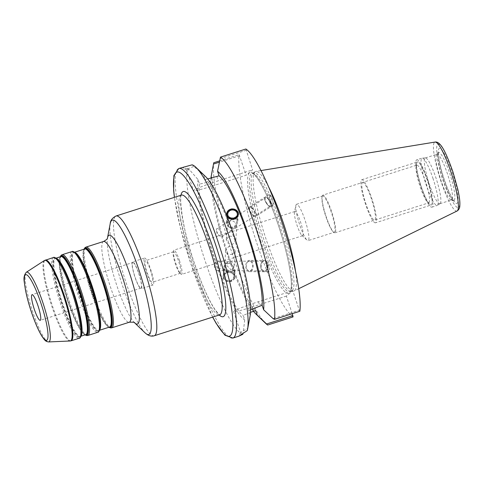 <?xml version="1.0" encoding="UTF-8"?>
<svg xmlns="http://www.w3.org/2000/svg" width="484" height="484" viewBox="0 0 484 484"><rect width="100%" height="100%" fill="white"/><g stroke="black" fill="none" stroke-linecap="round" stroke-linejoin="round"><path stroke-width="0.36" stroke-dasharray="2.42 1.81" d="M268.632 186.945A62.787 10.727 -107.7 0 0 255.933 171.39A62.787 10.727 -107.7 0 0 255.213 171.675A62.787 10.727 -107.7 0 0 265.91 238.666A62.787 10.727 -107.7 0 0 293.395 291.156A62.787 10.727 -107.7 0 0 294.139 290.969A62.787 10.727 -107.7 0 0 295.47 270.931M281.325 224.649A62.152 10.618 -107.7 0 0 253.634 172.77A62.152 10.618 -107.7 0 0 253.186 172.988A62.152 10.618 -107.7 0 0 263.774 239.302A62.152 10.618 -107.7 0 0 290.975 291.265A62.152 10.618 -107.7 0 0 291.465 291.18A62.152 10.618 -107.7 0 0 281.325 224.649M436.647 154.396A24.012 4.102 -107.7 0 0 436.544 154.493A24.012 4.102 -107.7 0 0 440.301 178.372A24.012 4.102 -107.7 0 0 451.088 200.013A24.012 4.102 -107.7 0 0 451.518 200.001A24.012 4.102 -107.7 0 0 451.772 199.862A24.012 4.102 -107.7 0 0 447.857 175.087A24.012 4.102 -107.7 0 0 436.901 154.251A24.012 4.102 -107.7 0 0 436.647 154.396M440.156 203.57A24.012 4.102 -107.7 0 0 436.417 179.328A24.012 4.102 -107.7 0 0 425.472 157.929A24.012 4.102 -107.7 0 0 425.285 157.966A24.012 4.102 -107.7 0 0 425.031 158.105A24.012 4.102 -107.7 0 0 428.939 182.879A24.012 4.102 -107.7 0 0 439.902 203.71A24.012 4.102 -107.7 0 0 440.077 203.631A24.012 4.102 -107.7 0 0 440.156 203.57M433.132 178.856A24.859 4.247 -107.7 0 0 422.254 158.068A24.859 4.247 -107.7 0 0 422.06 158.105A24.859 4.247 -107.7 0 0 421.794 158.25A24.859 4.247 -107.7 0 0 426.114 184.719A24.859 4.247 -107.7 0 0 437.191 205.47A24.859 4.247 -107.7 0 0 437.373 205.379A24.859 4.247 -107.7 0 0 437.451 205.319A24.859 4.247 -107.7 0 0 433.132 178.856M416.754 159.799A24.859 4.247 -107.7 0 1 427.832 180.55A24.859 4.247 72.3 0 1 431.885 207.164A24.859 4.247 72.3 0 1 420.808 186.413A24.859 4.247 -107.7 0 1 416.754 159.799L422.06 158.105M431.438 204.877A22.603 3.86 -107.7 0 0 427.511 180.816A22.603 3.86 -107.7 0 0 417.202 162.086A22.603 3.86 -107.7 0 0 416.657 163.302A22.603 3.86 -107.7 0 0 420.644 184.658A22.603 3.86 -107.7 0 0 429.78 204.369A22.603 3.86 -107.7 0 0 431.438 204.877A22.603 3.86 -107.7 0 0 427.759 181.561A22.603 3.86 -107.7 0 0 417.444 161.952A22.603 3.86 -107.7 0 0 417.202 162.086A22.603 3.86 -107.7 0 0 420.886 185.402A22.603 3.86 -107.7 0 0 431.202 205.01A22.603 3.86 -107.7 0 0 431.438 204.877M429.018 202.693A19.777 3.376 -107.7 0 0 425.799 182.286A19.777 3.376 -107.7 0 0 416.772 165.135A19.777 3.376 -107.7 0 0 416.561 165.25A19.777 3.376 -107.7 0 0 416.083 166.308A19.777 3.376 -107.7 0 0 419.574 184.997A19.777 3.376 -107.7 0 0 427.566 202.245A19.777 3.376 -107.7 0 0 428.812 202.808A19.777 3.376 -107.7 0 0 429.018 202.693M322.846 195.143A19.777 3.376 72.3 0 0 322.64 195.258A19.777 3.376 -107.7 0 0 322.175 196.244A19.777 3.376 -107.7 0 0 325.647 215.011A19.777 3.376 -107.7 0 0 333.7 232.314A19.777 3.376 -107.7 0 0 334.886 232.816A19.777 3.376 -107.7 0 0 335.097 232.701A19.777 3.376 72.3 0 0 331.873 212.301A19.777 3.376 72.3 0 0 322.846 195.143L416.772 165.135M322.465 196.056A19.07 3.255 72.3 0 1 322.665 195.941A19.07 3.255 72.3 0 1 331.371 212.488A19.07 3.255 72.3 0 1 334.474 232.163A19.07 3.255 72.3 0 1 334.275 232.272A19.07 3.255 72.3 0 1 333.131 231.788A19.07 3.255 72.3 0 1 325.369 215.102A19.07 3.255 72.3 0 1 322.017 197A19.07 3.255 72.3 0 1 322.465 196.056M294.466 212.192A12.711 2.172 -107.7 0 0 296.698 224.261A12.711 2.172 -107.7 0 0 301.877 235.381A12.711 2.172 -107.7 0 0 302.639 235.708A12.711 2.172 -107.7 0 0 302.772 235.635A12.711 2.172 -107.7 0 0 300.703 222.519A12.711 2.172 -107.7 0 0 294.901 211.49A12.711 2.172 -107.7 0 0 294.762 211.562A12.711 2.172 -107.7 0 0 294.466 212.192L295.899 205.349A19.07 3.255 -107.7 0 1 296.347 204.399A19.07 3.255 72.3 0 1 296.547 204.29A19.07 3.255 72.3 0 1 305.253 220.831A19.07 3.255 72.3 0 1 308.356 240.506A19.07 3.255 -107.7 0 1 308.157 240.615L334.275 232.272M295.899 205.349A19.07 3.255 -107.7 0 0 299.251 223.445A19.07 3.255 -107.7 0 0 307.013 240.131A19.07 3.255 -107.7 0 0 308.157 240.615M179.528 260.773A12.711 2.172 -107.7 0 0 173.865 250.161A12.711 2.172 -107.7 0 0 173.423 250.918A12.711 2.172 -107.7 0 0 175.94 263.768A12.711 2.172 72.3 0 0 180.804 274.023A12.711 2.172 72.3 0 0 181.603 274.38A12.711 2.172 72.3 0 0 179.528 260.773M232.12 254.523L235.242 251.069L233.3 247.282L228.817 246.362L225.653 250.512L227.686 254.227L232.12 254.523M224.727 267.18C224.655 265.069 225.719 263.29 227.928 261.844C229.761 262.933 231.521 264.724 233.203 267.222L234.159 269.884L233.252 270.744L231.231 270.005C233.439 268.559 234.504 266.781 234.431 264.669L230.602 261.124L227.928 261.844L225.907 261.106L224.993 261.959L225.955 264.627L231.231 270.005L228.557 270.719L224.727 267.18L224.727 266.648L224.183 276.11A4.804 4.326 -176.7 0 1 227.323 272.31A4.804 4.326 -176.7 0 1 233.772 276.66A4.804 4.326 -176.7 0 1 230.632 280.466A4.804 4.326 -176.7 0 1 224.183 276.11M235.242 251.069L234.431 264.669M261.33 267.356A4.804 3.152 90.3 0 1 264.397 261.287A4.804 3.152 90.3 0 1 267.416 264.827A4.804 3.152 90.3 0 1 264.349 270.895A4.804 3.152 90.3 0 1 261.33 267.356M217.455 270.671A4.804 3.152 -89.7 0 1 214.436 267.132A4.804 3.152 90.3 0 1 217.504 261.064A4.804 3.152 90.3 0 1 220.522 264.603A4.804 3.152 -89.7 0 1 217.455 270.671L228.557 270.719M261.215 269.074A5.651 3.709 90.3 0 1 261.142 263.338A5.651 3.709 90.3 0 1 264.397 260.44A5.651 3.709 90.3 0 1 267.531 263.108A5.651 3.709 -89.7 0 0 264.397 260.44A5.651 3.709 -89.7 0 0 260.791 267.579A5.651 3.709 -89.7 0 0 261.215 269.074A5.651 3.709 -89.7 0 0 264.343 271.742A5.651 3.709 -89.7 0 0 267.604 268.844A5.651 3.709 -89.7 0 0 267.531 263.108A5.651 3.709 -89.7 0 1 267.954 264.603A5.651 3.709 -89.7 0 1 264.343 271.742A5.651 3.709 -89.7 0 1 261.215 269.074M267.743 263.108L266.012 260.452L265.77 263.266L267.398 269.104L269.122 271.76L269.37 268.947L267.743 263.108M292.227 313.692L286.371 296.081L292.79 290.715L299.287 310.238L273.097 318.611M299.85 311.26L299.287 310.238M245.872 149.005L252.581 169.836L246.156 175.196L211.823 186.171A22.742 1.555 161.6 0 1 193.455 190.666A22.742 1.555 161.6 0 1 218.242 180.81L252.581 169.836M293.08 316.911A88.989 15.198 72.3 0 1 256.907 243.452A88.989 15.198 72.3 0 1 239.102 154.656L246.156 175.196M271.554 196.813L269.703 194.193L269.624 197.248L271.209 202.808L273.061 205.434L273.133 202.373L271.554 196.813M286.371 296.081L252.031 307.05A22.742 1.555 -18.4 0 1 233.663 311.551A22.742 1.555 -18.4 0 1 258.456 301.689L292.79 290.715M250.512 312.319L243.222 315.399L244.71 319.876L243.174 333.028M249.587 318.654L247.602 328.521L240.615 332.296L243.537 331.921M250.216 315.284L248.728 310.801L250.573 309.827M242.738 334.347A88.989 15.198 -107.7 0 1 204.859 260.083A88.989 15.198 -107.7 0 1 187.598 168.595L189.637 169.89L198.053 179.612L199.541 184.089L212.657 181.179A72.037 12.306 72.3 0 0 227.22 251.704A72.037 12.306 72.3 0 0 255.703 310.601M199.541 184.089A72.037 12.306 -107.7 0 0 213.964 255.939A72.037 12.306 -107.7 0 0 243.222 315.399M223.396 278.415L229.924 281.815L234.885 276.957L234.534 274.851L228.018 271.246L223.045 276.279L223.396 278.415M207.727 178.941L205.047 179.491L203.558 175.014L192.112 164.832M248.728 310.801A72.037 12.306 -107.7 0 0 234.304 238.951A72.037 12.306 -107.7 0 0 205.047 179.491M198.053 179.612A76.605 13.086 -107.7 0 0 213.317 256.478A76.605 13.086 -107.7 0 0 244.71 319.876M205.633 176.648A76.605 13.086 -107.7 0 0 203.558 175.014M247.602 328.521L247.245 330.584M265.589 323.312A88.989 15.198 72.3 0 1 230.13 247.27A88.989 15.198 72.3 0 1 213.728 162.763M219.476 160.93L239.102 154.656M187.598 168.595L182.964 168.117L184.664 166.635M211.024 178.179A76.605 13.086 -107.7 0 0 224.854 246.955A76.605 13.086 -107.7 0 0 253.477 311.309M211.605 178.033L212.657 181.179M239.665 155.679L219.24 162.201M193.703 166.496L188.276 168.583L186.522 169.823L189.637 169.89M219.893 158.679L246.084 150.312M132.804 262.503A13.455 2.299 -107.7 0 1 138.799 273.732A13.455 2.299 72.3 0 1 140.995 288.137A13.455 2.299 72.3 0 1 135 276.902A13.455 2.299 -107.7 0 1 132.804 262.503L32.047 294.695M138.896 273.654A14.127 2.414 72.3 0 1 141.201 288.773A14.127 2.414 72.3 0 1 134.903 276.981A14.127 2.414 -107.7 0 1 132.604 261.862A14.127 2.414 -107.7 0 1 138.896 273.654M144.535 258.051A14.127 2.414 -107.7 0 1 150.827 269.842A14.127 2.414 72.3 0 1 153.132 284.961A14.127 2.414 72.3 0 1 146.84 273.17A14.127 2.414 -107.7 0 1 144.535 258.051L132.604 261.862M150.427 270.175A11.301 1.93 72.3 0 1 152.272 282.269A11.301 1.93 72.3 0 1 147.239 272.837A11.301 1.93 -107.7 0 1 145.394 260.743A11.301 1.93 -107.7 0 1 150.427 270.175M173.133 252.424A11.301 1.93 -107.7 0 1 173.526 251.753A11.301 1.93 -107.7 0 1 178.566 261.185A11.301 1.93 72.3 0 1 180.405 273.279A11.301 1.93 72.3 0 1 179.697 272.958A11.301 1.93 72.3 0 1 175.371 263.847A11.301 1.93 -107.7 0 1 173.133 252.424L173.423 250.918M229.404 236.131L233.923 236.476L235.871 240.137L232.707 244.293L228.121 243.289L226.282 239.586L229.404 236.131M233.663 218A5.651 5.088 3.3 0 0 230.112 218.06A5.651 5.088 -176.7 0 0 226.415 222.537A5.651 5.088 -176.7 0 0 234.002 227.661A5.651 5.088 3.3 0 0 236.779 225.695L237.801 220.141C237.378 217.389 235.998 216.675 233.663 218L230.293 220.65C232.586 220.656 234.401 221.515 235.732 223.227L236.682 226.004L235.357 228.254L233.603 228.811L236.954 221.321L236.96 220.674L235.115 217.951M266.152 202.227A4.804 1.809 57.7 0 0 270.629 205.966A4.804 1.809 57.7 0 0 269.969 201.592A4.804 1.809 57.7 0 0 265.498 197.847A4.804 1.809 57.7 0 0 266.152 202.227M228.158 226.234C229.495 227.946 231.304 228.805 233.603 228.811L231.388 230.765L226.936 228.787L230.293 220.65L228.533 221.206L227.208 223.457L228.158 226.234M220.244 236.313L217.128 234.099L216.463 230.33A4.804 1.809 -122.3 0 0 217.473 232.986A4.804 1.809 57.7 0 0 220.244 236.313A4.804 1.809 57.7 0 0 221.95 236.724A4.804 1.809 57.7 0 0 221.297 232.35A4.804 1.809 -122.3 0 0 216.82 228.605L228.533 221.206M216.463 230.33A4.804 1.809 -122.3 0 1 216.82 228.605M265.135 200.866A5.651 2.13 57.7 0 0 271.082 206.686A5.651 2.13 57.7 0 0 270.986 202.947A5.651 2.13 -122.3 0 1 271.082 206.686A5.651 2.13 -122.3 0 1 265.813 202.282A5.651 2.13 -122.3 0 1 265.135 200.866A5.651 2.13 -122.3 0 1 265.044 197.133A5.651 2.13 -122.3 0 1 270.986 202.947A5.651 2.13 -122.3 0 0 270.308 201.532A5.651 2.13 -122.3 0 0 265.044 197.133A5.651 2.13 -122.3 0 0 265.135 200.866M226.639 213.777A5.935 5.342 3.3 0 0 226.627 213.928A5.935 5.342 3.3 0 0 226.978 216.046A5.935 5.342 -176.7 0 0 233.433 219.561A5.935 5.342 -176.7 0 0 238.473 214.606A5.935 5.342 -176.7 0 0 238.479 214.466M234.546 274.609A5.935 5.342 3.3 0 0 228.091 271.094A5.935 5.342 3.3 0 0 223.057 276.049A5.935 5.342 3.3 0 0 223.408 278.167A5.935 5.342 -176.7 0 0 229.864 281.682A5.935 5.342 -176.7 0 0 234.903 276.727A5.935 5.342 -176.7 0 0 234.546 274.609M375.517 222.803A22.603 3.86 -107.7 0 1 365.202 203.195A22.603 3.86 -107.7 0 1 361.524 179.879A22.603 3.86 72.3 0 1 361.76 179.746A22.603 3.86 72.3 0 1 372.075 199.354A22.603 3.86 72.3 0 1 375.759 222.67A22.603 3.86 -107.7 0 1 375.517 222.803L431.202 205.01M362.413 182.553A19.777 3.376 72.3 0 1 371.434 198.942A19.777 3.376 72.3 0 1 374.87 219.99A19.777 3.376 72.3 0 1 365.85 203.607A19.777 3.376 72.3 0 1 362.413 182.553M249.556 206.916A5.651 2.13 -122.3 0 0 250.325 212.071A5.651 2.13 57.7 0 0 255.594 216.469A5.651 2.13 57.7 0 0 254.82 211.32A5.651 2.13 -122.3 0 0 249.556 206.916L269.697 194.187M250.664 212.016A4.804 1.809 57.7 0 0 254.868 215.858A4.804 1.809 57.7 0 0 254.487 211.375A4.804 1.809 57.7 0 0 250.276 207.533A4.804 1.809 57.7 0 0 250.664 212.016M231.842 218.538A4.804 4.326 3.3 0 0 230.402 218.78A4.804 4.326 3.3 0 0 227.547 224.304A4.804 4.326 3.3 0 0 233.705 226.942A4.804 4.326 3.3 0 0 235.617 225.798L236.779 225.695M249.423 271.669A5.651 3.709 -89.7 0 1 245.872 267.507A5.651 3.709 90.3 0 1 249.478 260.368A5.651 3.709 90.3 0 1 253.035 264.53A5.651 3.709 -89.7 0 1 249.423 271.669L269.122 271.766M246.404 267.283A4.804 3.152 90.3 0 1 248.637 261.384A4.804 3.152 90.3 0 1 252.497 264.754A4.804 3.152 90.3 0 1 250.27 270.653A4.804 3.152 90.3 0 1 246.404 267.283M223.832 267.471A5.651 5.088 3.3 0 1 227.528 262.993A5.651 5.088 -176.7 0 1 231.08 262.933L234.014 267.222L235 270.09L234.196 270.629A5.651 5.088 -176.7 0 1 231.419 272.595A5.651 5.088 3.3 0 1 223.832 267.471L223.336 276.062A5.651 5.088 3.3 0 0 230.922 281.186A5.651 5.088 3.3 0 0 234.619 276.715A5.651 5.088 3.3 0 0 227.032 271.591A5.651 5.088 3.3 0 0 223.336 276.062M234.196 270.629L233.034 270.731A4.804 4.326 -176.7 0 1 231.122 271.875A4.804 4.326 -176.7 0 1 224.963 269.237A4.804 4.326 -176.7 0 1 227.819 263.713A4.804 4.326 -176.7 0 1 230.112 263.514L231.08 262.933M457.077 211A36.197 6.183 72.3 0 1 440.803 180.847A36.197 6.183 72.3 0 1 435.049 142.066M452.903 171.917A33.402 5.705 72.3 0 1 458.705 207.473A33.402 5.705 72.3 0 1 443.471 179.794A33.402 5.705 72.3 0 1 437.669 144.238A33.402 5.705 72.3 0 1 452.903 171.917M457.289 203.219A28.907 4.937 -107.7 0 0 452.268 172.449A28.907 4.937 -107.7 0 0 439.079 148.491A28.907 4.937 -107.7 0 0 444.1 179.262A28.907 4.937 -107.7 0 0 457.289 203.219M454.143 200.382A25.235 4.308 -107.7 0 0 449.757 173.514A25.235 4.308 -107.7 0 0 438.25 152.599A25.235 4.308 -107.7 0 0 438.141 152.702A25.235 4.308 -107.7 0 0 442.092 177.803A25.235 4.308 -107.7 0 0 453.429 200.539A25.235 4.308 -107.7 0 0 454.143 200.382M260.501 240.451A63.561 10.854 -107.7 0 0 289.493 293.129A63.561 10.854 -107.7 0 0 278.451 225.465A63.561 10.854 -107.7 0 0 249.46 172.782A63.561 10.854 -107.7 0 0 260.501 240.451M262.026 239.864A62.152 10.618 -107.7 0 0 289.716 291.737A62.152 10.618 -107.7 0 0 279.577 225.205A62.152 10.618 -107.7 0 0 251.886 173.332A62.152 10.618 -107.7 0 0 262.026 239.864M258.456 301.689L259.872 305.955M252.031 307.05L252.624 308.822M232.925 338.056A88.989 15.198 72.3 0 1 193.273 263.786A88.989 15.198 72.3 0 1 178.753 168.523M210.401 181.899L211.823 186.171M216.826 176.539L218.242 180.81M212.73 317.074A86.164 14.714 72.3 0 1 191.023 264.3A86.164 14.714 72.3 0 1 174.47 197.327M180.956 195.252A65.685 11.217 -107.7 0 0 193.915 261.88A65.685 11.217 -107.7 0 0 219.216 315.005M181.403 195.112A62.86 10.739 -107.7 0 0 191.658 262.395A62.86 10.739 72.3 0 0 219.669 314.86M154.281 335.751A62.86 10.739 72.3 0 1 126.276 283.291A62.86 10.739 -107.7 0 1 116.021 216.003M110.201 223.735A60.034 10.255 -107.7 0 0 122.083 284.423A60.034 10.255 72.3 0 0 145.055 332.829M134.546 322.749L134.606 322.81A46.615 7.962 72.3 0 1 134.546 322.749A46.615 7.962 72.3 0 1 116.704 285.167A46.615 7.962 -107.7 0 1 107.478 238.043L107.496 237.953A46.615 7.962 -107.7 0 0 107.478 238.043M103.503 241.504A42.374 7.236 -107.7 0 0 110.412 286.867A42.374 7.236 72.3 0 0 129.295 322.235M111.707 327.856A42.374 7.236 72.3 0 1 92.831 292.487A42.374 7.236 -107.7 0 1 85.916 247.124M84.065 249.199A41.812 7.139 -107.7 0 0 83.714 250.446A41.812 7.139 -107.7 0 0 91.99 292.711A41.812 7.139 72.3 0 0 107.992 326.422L108.979 327.244A41.812 7.139 72.3 0 1 107.992 326.422L107.545 325.998A41.243 7.042 72.3 0 1 91.766 292.741A41.243 7.042 -107.7 0 1 83.599 251.045L84.041 249.206M109.269 327.148A41.243 7.042 72.3 0 1 107.545 325.998C108.785 326.99 109.469 327.341 109.596 327.045A40.965 6.994 72.3 0 1 91.343 292.856A40.965 6.994 -107.7 0 1 84.658 249.006L83.599 251.045A41.243 7.042 -107.7 0 1 84.337 249.109M99.734 329.852A40.965 6.994 72.3 0 1 98.99 330.433A40.965 6.994 72.3 0 1 80.737 296.244A40.965 6.994 -107.7 0 1 74.052 252.394A40.965 6.994 -107.7 0 1 75.002 252.442M74.669 252.2L74.052 252.394C74.179 252.103 74.863 252.448 76.103 253.441A41.243 7.042 -107.7 0 0 80.241 296.426A41.243 7.042 72.3 0 0 100.055 328.394L98.99 330.433L99.607 330.239M99.94 328.999A41.812 7.139 72.3 0 1 79.854 296.589A41.812 7.139 -107.7 0 1 75.661 253.017M71.941 251.589A42.374 7.236 -107.7 0 0 78.856 296.952A42.374 7.236 72.3 0 0 97.738 332.32M87.846 335.479A42.374 7.236 72.3 0 1 68.964 300.11A42.374 7.236 -107.7 0 1 62.049 254.747M60.197 256.822A41.812 7.139 -107.7 0 0 59.847 258.069A41.812 7.139 -107.7 0 0 68.129 300.334A41.812 7.139 72.3 0 0 84.125 334.051L85.117 334.868A41.812 7.139 72.3 0 1 84.125 334.051L83.684 333.627A41.243 7.042 72.3 0 1 67.899 300.37A41.243 7.042 -107.7 0 1 59.738 258.674L60.179 256.829M85.408 334.777A41.243 7.042 72.3 0 1 83.684 333.627C84.924 334.619 85.608 334.964 85.735 334.674A40.965 6.994 72.3 0 1 67.482 300.479A40.965 6.994 -107.7 0 1 60.796 256.629L59.738 258.674A41.243 7.042 -107.7 0 1 60.47 256.738M81.173 335.781A40.965 6.994 72.3 0 1 80.429 336.368A40.965 6.994 72.3 0 1 62.176 302.173A40.965 6.994 -107.7 0 1 55.497 258.329A40.965 6.994 -107.7 0 1 56.44 258.371M56.114 258.129L55.497 258.329C55.618 258.032 56.301 258.377 57.542 259.376A41.243 7.042 -107.7 0 0 61.68 302.355A41.243 7.042 72.3 0 0 81.493 334.323L80.429 336.368L81.046 336.168M81.379 334.928A41.812 7.139 72.3 0 1 61.293 302.518A41.812 7.139 -107.7 0 1 57.1 258.946M53.379 257.518A42.374 7.236 -107.7 0 0 60.294 302.881A42.374 7.236 72.3 0 0 79.176 338.249M71.16 340.809A42.374 7.236 72.3 0 1 52.278 305.44A42.374 7.236 -107.7 0 1 45.363 260.077M44.401 260.537A42.277 7.224 -107.7 0 0 51.606 305.652A42.277 7.224 72.3 0 0 70.113 340.996M48.569 341.934A36.609 6.256 72.3 0 1 32.549 311.327A36.609 6.256 -107.7 0 1 26.311 272.262M260.979 170.568L255.933 171.39M253.186 172.988L255.213 171.675M290.975 291.265L293.395 291.156M298.731 288.718L294.139 290.969M436.544 154.493L438.595 151.988C438.655 152.484 438.147 151.559 438.782 157.56C439.526 163.06 441.118 169.666 443.556 177.38C446.03 185.039 448.553 191.313 451.124 196.202C454.077 201.435 453.992 200.449 454.21 200.86L451.088 200.013M425.285 157.966L436.901 154.251M425.472 157.929L422.254 158.068M440.077 203.631L437.373 205.379M439.902 203.71L451.518 200.001M431.885 207.164L437.191 205.47M427.566 202.245L429.78 204.369M416.083 166.308L416.657 163.302M334.886 232.816L428.812 202.808M296.547 204.29L322.665 195.941M333.131 231.788L333.7 232.314M322.017 197L322.175 196.244M301.877 235.381L307.013 240.131M294.901 211.49L173.865 250.161M302.639 235.708L181.603 274.38M234.159 269.884L233.772 276.66M230.602 261.124L264.397 261.287M217.504 261.064L225.907 261.106M233.252 270.744L264.349 270.895M266.012 260.446L249.478 260.368M291.465 291.18L289.716 291.737C289.486 291.18 290.733 293.564 291.314 285.251C291.689 274.011 286.365 249.115 278.433 225.483C270.834 203.092 263.671 187.163 256.95 177.688C251.65 171.257 252.019 173.913 251.886 173.332L253.634 172.77M233.663 311.551L240.596 332.387M240.615 332.296L238.666 336.156M186.522 169.823L193.455 190.666M186.642 169.944L182.964 168.117M212.645 317.105L190.992 264.343L180.538 228.454L174.385 197.351M181.681 194.955C178.741 193.4 182.063 229.325 193.945 261.838C201.447 283.951 208.556 299.977 215.277 309.917C218.308 313.705 219.881 315.338 219.984 314.824M140.995 288.137L40.239 320.329M153.132 284.961L141.201 288.773M180.405 273.279L152.272 282.269M173.526 251.753L145.394 260.743M179.697 272.958L180.804 274.023M236.954 221.321L237.341 214.545M235.871 240.137L236.682 226.004M235.357 228.254L270.629 205.966M221.95 236.724L231.388 230.765M232.501 218.695L265.498 197.847M273.061 205.434L255.594 216.469M227.208 223.457L227.752 213.988M226.282 239.586L226.942 228.145M225.653 250.512L224.993 261.959M361.76 179.746L417.444 161.952M237.807 221.212L238.188 214.593M226.415 222.537L226.905 213.94M235 270.09L234.619 276.715"/><path stroke-width="0.73" d="M295.47 270.931A62.787 10.727 -107.7 0 0 283.642 223.862A62.787 10.727 -107.7 0 0 268.632 186.945M263.641 309.778A76.605 13.086 -107.7 0 0 248.207 234.177A76.605 13.086 -107.7 0 0 217.564 171.282L220.498 157.112L245.872 149.005A88.989 15.198 72.3 0 1 282.039 222.465A88.989 15.198 72.3 0 1 299.85 311.26L274.476 319.367L273.097 318.611L263.641 309.778L262.128 305.235L250.573 309.827M253.477 311.309A76.605 13.086 -107.7 0 0 255.891 314.007A76.605 13.086 -107.7 0 0 257.216 315.138L267.706 325.018L293.08 316.911L292.227 313.692M252.624 308.822L253.453 311.321L250.512 312.319M238.83 336.168L247.245 330.584A88.989 15.198 -107.7 0 0 247.608 329.059L250.216 315.284A76.605 13.086 -107.7 0 0 236.343 242.672A76.605 13.086 -107.7 0 0 205.633 176.648L195.935 167.343A88.989 15.198 -107.7 0 0 192.112 164.832L178.753 168.523A88.989 15.198 72.3 0 1 218.405 242.799A88.989 15.198 72.3 0 1 232.925 338.056L238.83 336.168L242.738 334.347L243.174 333.028M253.453 311.321L255.703 310.601L257.216 315.138M207.727 178.941L219.077 175.819A72.037 12.306 72.3 0 1 247.566 234.716A72.037 12.306 72.3 0 1 262.128 305.235M226.996 215.803L226.639 213.698L231.763 208.822L238.128 212.24L238.485 214.376L233.348 219.427L226.996 215.803M247.608 329.059A88.989 15.198 -107.7 0 0 229.991 239.096A88.989 15.198 -107.7 0 0 195.935 167.343M220.498 157.112A88.989 15.198 72.3 0 1 256.665 230.572A88.989 15.198 72.3 0 1 274.476 319.367M267.706 325.018A88.989 15.198 72.3 0 1 265.589 323.312L255.891 314.007M211.024 178.179A76.605 13.086 -107.7 0 1 211.145 176.642L213.728 162.763L219.476 160.93M266.672 323.971L292.862 315.604M211.145 176.642L211.605 178.033M217.564 171.282L219.077 175.819M219.24 162.201L213.474 164.046M38.042 305.924A13.455 2.299 72.3 0 1 40.239 320.329A13.455 2.299 72.3 0 1 34.243 309.101A13.455 2.299 -107.7 0 1 32.047 294.695A13.455 2.299 -107.7 0 1 38.042 305.924M235.115 217.951L232.677 218.593A4.804 4.326 3.3 0 0 231.842 218.538M234.202 218.344A4.804 4.326 3.3 0 0 237.341 214.545A4.804 4.326 3.3 0 0 230.892 210.189A4.804 4.326 3.3 0 0 227.752 213.988A4.804 4.326 3.3 0 0 234.202 218.344M238.479 214.466A5.935 5.342 -176.7 0 0 238.116 212.488A5.935 5.342 3.3 0 0 231.745 208.967A5.935 5.342 3.3 0 0 226.639 213.777M230.602 209.469A5.651 5.088 -176.7 0 1 238.188 214.593A5.651 5.088 -176.7 0 1 234.492 219.064A5.651 5.088 -176.7 0 1 226.905 213.94A5.651 5.088 -176.7 0 1 230.602 209.469M260.979 170.568L435.049 142.066A36.197 6.183 72.3 0 1 451.027 172.316A36.197 6.183 72.3 0 1 457.077 211L298.731 288.718M174.47 197.327A86.164 14.714 72.3 0 1 183.902 176.103A86.164 14.714 72.3 0 1 215.356 243.978A86.164 14.714 72.3 0 1 232.889 326.355A86.164 14.714 72.3 0 1 212.73 317.074M219.216 315.005A65.685 11.217 -107.7 0 0 212.464 246.392A65.685 11.217 -107.7 0 0 180.956 195.252M219.984 314.824L219.669 314.86A62.86 10.739 72.3 0 0 209.409 247.572A62.86 10.739 -107.7 0 0 181.403 195.112L181.609 195.058M181.403 195.112L116.021 216.003A62.86 10.739 -107.7 0 1 144.026 268.469A62.86 10.739 72.3 0 1 154.281 335.751L219.669 314.86M110.201 223.735L107.496 237.953A46.615 7.962 -107.7 0 1 129.869 274.174A46.615 7.962 72.3 0 1 134.612 322.81L145.055 332.829A60.034 10.255 72.3 0 0 139.035 270.266A60.034 10.255 -107.7 0 0 110.201 223.735C110.376 220.51 112.312 217.933 116.021 216.003M134.546 322.749L134.631 322.828C135.163 322.32 133.384 322.12 129.295 322.235A42.374 7.236 72.3 0 0 122.379 276.872A42.374 7.236 -107.7 0 0 103.503 241.504C106.298 239.967 107.63 238.775 107.502 237.928L107.478 238.043M103.503 241.504L85.916 247.124A42.374 7.236 -107.7 0 1 104.798 282.493A42.374 7.236 72.3 0 1 111.707 327.856L129.295 322.235M111.707 327.856L110.654 327.946L108.979 327.244A41.812 7.139 72.3 0 0 103.8 282.856A41.812 7.139 -107.7 0 0 84.065 249.199M84.337 249.109A41.243 7.042 -107.7 0 1 103.413 283.019A41.243 7.042 72.3 0 1 109.269 327.148M99.607 330.239L109.596 327.045A40.965 6.994 72.3 0 0 102.91 283.194A40.965 6.994 -107.7 0 0 84.658 249.006L74.669 252.2M75.002 252.442A40.965 6.994 -107.7 0 1 92.305 286.589A40.965 6.994 72.3 0 1 99.734 329.852M75.661 253.017A41.812 7.139 -107.7 0 1 91.657 286.728A41.812 7.139 72.3 0 1 99.94 328.999L100.055 328.394A41.243 7.042 72.3 0 0 91.887 286.697A41.243 7.042 -107.7 0 0 76.103 253.441L75.661 253.017C73.604 251.517 72.364 251.039 71.941 251.589L62.049 254.747L61.135 255.286L60.179 256.829M99.94 328.999C99.135 331.413 98.403 332.52 97.738 332.32A42.374 7.236 72.3 0 0 90.823 286.958A42.374 7.236 -107.7 0 0 71.941 251.589M62.049 254.747A42.374 7.236 -107.7 0 1 80.931 290.116A42.374 7.236 72.3 0 1 87.846 335.479L97.738 332.32M87.846 335.479L86.787 335.569L85.117 334.868A41.812 7.139 72.3 0 0 79.933 290.479A41.812 7.139 -107.7 0 0 60.197 256.822M60.47 256.738A41.243 7.042 -107.7 0 1 79.545 290.642A41.243 7.042 72.3 0 1 85.408 334.777M81.046 336.168L85.735 334.674A40.965 6.994 72.3 0 0 79.049 290.823A40.965 6.994 -107.7 0 0 60.796 256.629L56.114 258.129M56.44 258.371A40.965 6.994 -107.7 0 1 73.743 292.517A40.965 6.994 72.3 0 1 81.173 335.781M57.1 258.946A41.812 7.139 -107.7 0 1 73.102 292.663A41.812 7.139 72.3 0 1 81.379 334.928L81.493 334.323A41.243 7.042 72.3 0 0 73.326 292.632A41.243 7.042 -107.7 0 0 57.542 259.376L57.1 258.946C55.043 257.446 53.803 256.968 53.379 257.518L44.401 260.537A42.277 7.224 -107.7 0 1 63.549 295.682A42.277 7.224 72.3 0 1 70.113 340.996L71.16 340.809A42.374 7.236 72.3 0 0 64.245 295.452A42.374 7.236 -107.7 0 0 45.363 260.077M81.379 334.928C80.574 337.342 79.842 338.449 79.176 338.249A42.374 7.236 72.3 0 0 72.261 292.887A42.374 7.236 -107.7 0 0 53.379 257.518M44.401 260.537L26.311 272.262A36.609 6.256 -107.7 0 1 42.882 302.694A36.609 6.256 72.3 0 1 48.569 341.934L70.113 340.996M41.007 303.456A34.424 5.881 -107.7 0 0 25.301 274.924A34.424 5.881 -107.7 0 0 31.285 311.569A34.424 5.881 72.3 0 0 46.984 340.101A34.424 5.881 72.3 0 0 41.007 303.456M435.049 142.066C440.821 140.941 446.49 153.833 452.927 171.874L457.882 189.601C459.909 199.22 460.012 202.506 459.8 205.888C459.8 207.805 459.032 209.427 457.501 210.758L457.077 211M174.385 197.351L173.611 190.321L173.901 175.511L178.753 168.523M212.645 317.105L216.13 323.336L224.933 335.194L232.925 338.056M145.055 332.829C148.31 335.757 151.389 336.731 154.281 335.751M85.916 247.124L84.996 247.663L84.041 249.206M79.176 338.249L71.16 340.809M26.311 272.262C22.306 277.344 24.545 281.561 25.295 289.099C26.59 295.996 28.58 303.498 31.26 311.605C34.824 322.211 38.381 330.427 41.926 336.259C45.29 341.141 45.762 341.45 48.569 341.934"/></g></svg>
